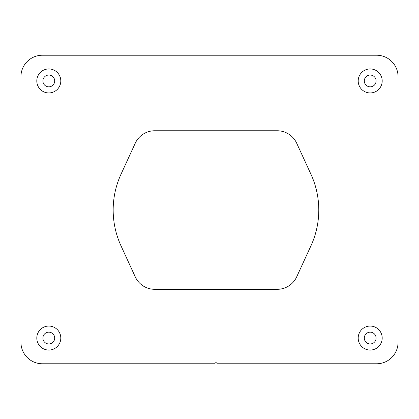 <?xml version="1.0" encoding="UTF-8"?>
<svg xmlns="http://www.w3.org/2000/svg" width="419" height="419" viewBox="0 0 419 419"><rect width="100%" height="100%" fill="white"/><g stroke="black" fill="none" stroke-linecap="round" stroke-linejoin="round"><path stroke-width="0.63" d="M113.172 210.034A85.706 85.706 0 0 1 120.997 174.252L135.248 143.24A21.427 21.427 0 0 1 154.716 130.759L277.231 130.759A21.427 21.427 0 0 1 296.699 143.24L310.95 174.252A85.706 85.706 0 0 1 310.95 245.817L296.699 276.833A21.427 21.427 0 0 1 277.231 289.314L154.716 289.314A21.427 21.427 0 0 1 135.248 276.833L120.997 245.817A85.706 85.706 0 0 1 113.172 210.034M36.804 80.946A11.999 11.999 0 0 0 48.803 92.939A11.999 11.999 0 0 0 60.802 80.946A11.999 11.999 0 0 0 48.803 68.946A11.999 11.999 0 0 0 36.804 80.946M42.911 80.946A5.892 5.892 0 0 0 48.803 86.838A5.892 5.892 0 0 0 54.695 80.946A5.892 5.892 0 0 0 48.803 75.053A5.892 5.892 0 0 0 42.911 80.946M358.198 80.946A11.999 11.999 0 0 0 370.197 92.939A11.999 11.999 0 0 0 382.196 80.946A11.999 11.999 0 0 0 370.197 68.946A11.999 11.999 0 0 0 358.198 80.946M364.305 80.946A5.892 5.892 0 0 0 370.197 86.838A5.892 5.892 0 0 0 376.089 80.946A5.892 5.892 0 0 0 370.197 75.053A5.892 5.892 0 0 0 364.305 80.946M358.198 338.054A11.999 11.999 0 0 0 370.197 350.054A11.999 11.999 0 0 0 382.196 338.054A11.999 11.999 0 0 0 370.197 326.061A11.999 11.999 0 0 0 358.198 338.054M364.305 338.054A5.892 5.892 0 0 0 370.197 343.947A5.892 5.892 0 0 0 376.089 338.054A5.892 5.892 0 0 0 370.197 332.162A5.892 5.892 0 0 0 364.305 338.054M36.804 338.054A11.999 11.999 0 0 0 48.803 350.054A11.999 11.999 0 0 0 60.802 338.054A11.999 11.999 0 0 0 48.803 326.061A11.999 11.999 0 0 0 36.804 338.054M42.911 338.054A5.892 5.892 0 0 0 48.803 343.947A5.892 5.892 0 0 0 54.695 338.054A5.892 5.892 0 0 0 48.803 332.162A5.892 5.892 0 0 0 42.911 338.054M376.623 363.771L217.047 363.771A1.074 1.074 0 0 0 215.974 362.697A1.074 1.074 0 0 0 214.905 363.771L42.377 363.771A21.427 21.427 0 0 1 20.95 342.344L20.95 76.656A21.427 21.427 0 0 1 42.377 55.229L376.623 55.229A21.427 21.427 0 0 1 398.05 76.656L398.05 342.344A21.427 21.427 0 0 1 376.623 363.771"/></g></svg>
